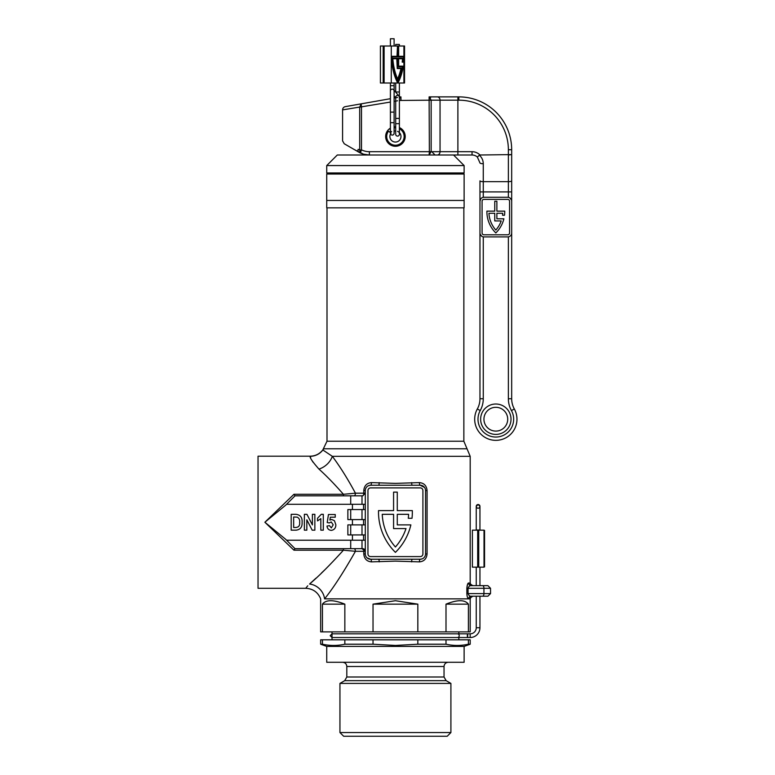<?xml version="1.0" encoding="UTF-8"?>
<svg xmlns="http://www.w3.org/2000/svg" width="775" height="775" viewBox="0 0 775 775"><rect width="100%" height="100%" fill="white"/><g stroke="black" fill="none" stroke-linecap="round" stroke-linejoin="round"><path stroke-width="1.16" d="M472.043 585.658L487.901 585.658L490.536 588.293L483.939 588.293L483.939 593.582L490.536 593.582L487.901 596.217L471.219 596.217L472.789 596.217L470.347 597.874M323.931 448.773L467.025 448.773L470.192 456.32L332.32 456.32C339.944 466.472 347.655 478.756 355.434 493.181L363.785 493.181L363.785 490.536C364.279 485.683 366.827 483.038 371.438 482.612L395.424 483.368L419.411 482.612C424.022 483.028 426.57 485.673 427.073 490.536L427.073 553.951C426.579 558.814 424.022 561.449 419.411 561.875L395.424 561.119L371.438 561.875C366.827 561.458 364.279 558.814 363.785 553.951L363.785 551.306L355.434 551.306C343.558 572.241 333.269 588.099 324.57 598.862L470.192 598.862L324.57 598.862A15.849 14.144 41.7 0 0 309.554 584.03C318.477 576.552 329.762 565.266 343.422 550.192L293.938 550.192L264.876 522.243L293.938 494.295L343.422 494.295C334.781 484.394 326.624 475.986 318.942 469.078C312.451 461.716 309.545 457.453 310.213 456.301L310.213 456.301A15.849 15.829 168.2 0 0 322.875 449.975A10.569 10.55 -90 0 1 323.931 448.773M412.348 512.023A56.536 56.536 0 0 1 412.009 518.281L408.28 518.281A52.845 52.845 0 0 0 408.599 514.319L397.275 514.319L397.275 524.888L410.866 524.888A56.536 56.536 0 0 1 395.424 552.362A56.536 56.536 0 0 1 378.52 510.618L393.574 510.618L393.574 492.125L397.275 492.125L397.275 510.618L412.339 510.618A56.536 56.536 0 0 1 412.348 512.023M327.002 207.845L327.002 441.227L322.807 449.926C319.571 453.985 315.367 456.068 310.184 456.194L258.036 456.194L258.036 588.293L305.708 588.293L307.743 585.803M467.073 595.898L466.85 593.582C467.18 597.108 467.771 598.862 468.633 598.862A2.645 2.587 -90 0 1 471.219 596.217L472.043 596.217L471.219 596.217C469.863 596.43 468.807 595.558 468.052 593.582L483.939 593.582A2.645 1.318 -90 0 1 482.612 596.217L477.332 596.217M468.052 588.293L466.85 588.293L466.85 593.582L468.052 593.582L468.052 588.293L483.939 588.293A2.645 1.318 -90 0 0 482.612 585.658L471.219 585.658C469.863 585.445 468.807 586.317 468.052 588.293C468.807 586.326 469.863 585.445 471.219 585.658A2.645 2.587 90 0 1 468.633 583.013C467.771 583.013 467.18 584.776 466.85 588.293L467.538 584.369M468.633 583.013L470.154 583.013A2.645 2.645 90 0 0 472.789 585.658C468.013 582.984 471.2 583.982 470.192 583.129L470.192 456.32M467.558 584.302L468.129 583.323M350.707 495.826L362.002 495.826L362.002 504.283L350.707 504.283L350.707 495.826L295.033 495.826L285.607 505.242L264.876 522.243L285.607 539.245L294.994 548.661L350.707 548.661L350.707 540.214L286.576 540.214M470.154 598.862L470.154 598.862A2.645 2.645 90 0 1 472.789 596.217C467.596 599.492 471.452 597.583 470.192 598.746L470.192 631.887L468.4 631.887L468.4 604.151C464.893 599.579 457.424 599.579 446.003 604.151L446.003 631.887L417.832 631.887L417.832 604.151L395.424 600.712L373.027 604.151L373.027 631.887L344.846 631.887L344.846 604.151C333.424 599.579 325.965 599.579 322.448 604.151L322.448 631.887L320.656 631.887L320.656 598.862C317.905 592.187 312.916 588.671 305.708 588.293M366.972 557.797L370.595 559.23L420.263 559.23A5.28 5.28 0 0 0 425.543 553.951L425.543 490.536A5.28 5.28 0 0 0 420.263 485.257L370.595 485.257A5.28 5.28 0 0 0 365.306 490.536L365.306 553.951A5.28 5.28 0 0 0 370.595 559.23A2.645 0.843 -90 0 1 371.438 561.875M310.436 457.066L310.62 457.599M311.812 460.224L312.964 462.132M324.735 569.906L321.451 573.045M315.88 578.257L309.893 583.72M350.707 540.214L362.002 540.214L362.002 548.661L365.306 551.306L363.785 551.306A2.645 1.114 -90 0 0 362.661 548.661A2.645 2.645 0 0 1 364.492 549.398M362.002 548.661L350.707 548.661M362.002 540.214L365.306 540.214M362.002 524.888L362.002 534.924L347.868 534.924L347.868 524.888L365.306 524.888M362.002 534.924L365.306 534.924M362.002 495.826L362.661 495.826A2.645 1.114 90 0 0 363.785 493.181L365.306 493.181L362.661 495.826M362.002 509.562L362.002 519.599L347.868 519.599L347.868 509.562L365.306 509.562M362.002 519.599L365.306 519.599M362.002 504.283L365.306 504.283M350.707 504.283L286.576 504.283M422.908 490.536A2.645 2.645 0 0 0 420.263 487.901L370.595 487.901A2.645 2.645 0 0 0 367.951 490.536L367.951 553.951A2.645 2.645 0 0 0 370.595 556.595L420.263 556.595A2.645 2.645 0 0 0 422.908 553.951L422.908 490.536M419.411 561.875A2.645 0.843 -90 0 1 420.263 559.23L422.201 558.862M424.555 487.465L420.263 485.257A2.645 0.843 90 0 1 419.411 482.612M371.438 482.612A2.645 0.843 90 0 1 370.595 485.257L368.648 485.625M405.993 528.589A52.845 52.845 0 0 1 395.424 546.995A52.845 52.845 0 0 1 382.249 514.319L393.574 514.319L393.574 528.589L405.993 528.589M322.875 449.975L332.32 456.32A15.849 11.363 139.2 0 1 318.942 469.078M343.422 495.826L343.422 494.295L355.434 493.181A2.645 1.414 90 0 1 354.03 495.826M354.03 548.661A2.645 1.414 -90 0 1 355.434 551.306L343.422 550.192L343.422 548.661M378.607 559.23A2.645 0.572 -90 0 1 379.178 561.875M412.242 559.23A2.645 0.572 -90 0 0 411.67 561.875M412.242 485.257A2.645 0.572 90 0 1 411.67 482.612M378.607 485.257A2.645 0.572 90 0 0 379.178 482.612M294.994 495.826L293.938 494.295M294.994 548.661L293.938 550.192M296.118 530.168L291.187 530.168L291.187 514.319L295.982 514.319C300.409 514.881 302.453 517.574 302.095 522.408C302.357 527 300.371 529.587 296.118 530.168M293.657 516.993L293.657 527.494L295.769 527.494C298.724 527.271 300.012 525.528 299.625 522.282C299.954 519.889 299.15 518.175 297.213 517.138L293.657 516.993M306.832 519.831L306.832 530.168L304.362 530.168L304.362 514.319L306.939 514.319L312.393 524.908L312.393 514.319L314.863 514.319L314.863 530.168L312.189 530.168L306.832 519.831M321.276 514.319L323.301 514.319L323.301 530.168L320.831 530.168L320.831 518.64L317.537 520.907L317.537 518.233L321.276 514.319M335.856 524.772C335.837 527.978 334.335 529.848 331.361 530.381C328.755 530.139 327.312 528.705 327.011 526.051L329.482 525.644L331.312 527.911L333.182 524.83L331.216 521.933L329.268 522.96L327.215 522.553L328.445 514.523L335.246 514.523L335.246 517.196L330.324 517.196L329.879 520.064L331.681 519.463L334.432 520.684L335.856 524.772M450.905 732.549L447.214 736.25L343.645 736.25L339.944 732.549L450.905 732.549L450.905 683.405L339.944 683.405L344.701 680.663L446.158 680.663L450.905 683.405M464.118 646.418L464.118 662.276L326.73 662.276L326.73 646.418L464.118 646.418L470.192 644.209L470.192 639.811L468.4 639.811L468.4 644.209L470.192 644.209M326.73 646.418L320.656 644.209L320.656 639.811L322.448 639.811L322.448 644.209C329.918 645.866 337.377 645.866 344.846 644.209L344.846 639.811L373.027 639.811L373.027 644.209L395.424 645.459L417.832 644.209L446.003 644.209C453.472 645.866 460.941 645.866 468.4 644.209M344.846 644.209L373.027 644.209M320.656 644.209L322.448 644.209M417.832 644.209L417.832 639.811L446.003 639.811L446.003 644.209M373.027 639.811L417.832 639.811M417.832 631.887L373.027 631.887M373.027 604.151L417.832 604.151M446.003 639.811L468.4 639.811M468.4 631.887L446.003 631.887M446.003 604.151L468.4 604.151M322.448 639.811L344.846 639.811M344.846 631.887L322.448 631.887M322.448 604.151L344.846 604.151M453.549 155L464.118 165.569L464.118 172.97L326.73 172.97L326.73 165.569L337.299 155L453.549 155M464.118 200.444L464.118 207.845L326.73 207.845L326.73 200.444L464.118 200.444L326.73 200.444L326.73 174.026L464.118 174.026L464.118 200.444M332.02 174.026L332.02 172.97M458.839 174.026L458.839 172.97M464.118 165.569L326.73 165.569M363.465 154.157L354.475 149.662L358.815 152.171C339.828 141.205 339.828 141.205 358.815 152.171A3.303 2.16 -60 0 1 358.137 149.304C337.881 138.347 337.881 138.347 358.137 149.304L359.668 150.05L361.489 149.856L360.336 152.966L358.815 152.171A2.645 2.131 120 0 0 359.765 152.404M504.748 211.711A29.721 29.721 0 0 1 504.535 215.237L502.539 215.237A27.745 27.745 0 0 0 502.723 213.261L496.882 213.261L496.882 218.802L503.886 218.802A29.721 29.721 0 0 1 495.826 232.936A29.721 29.721 0 0 1 486.903 211.139L494.77 211.139L494.77 201.238L496.882 201.238L496.882 211.139L504.738 211.139A29.721 29.721 0 0 1 504.748 211.711M495.826 431.094A11.887 11.887 0 0 0 507.712 419.207A11.887 11.887 0 0 0 495.826 407.311A11.887 11.887 0 0 0 483.939 419.207A11.887 11.887 0 0 0 495.826 431.094A11.887 11.887 0 0 1 483.939 419.207A11.887 11.887 0 0 1 495.826 407.311M345.311 106.64L390.406 98.696L345.311 106.64A3.303 3.303 0 0 0 342.589 109.895L342.589 140.895L344.236 143.753L354.475 149.662M359.707 149.856L359.697 107.066L342.589 109.895M361.431 106.756L359.697 107.066L361.169 103.85L361.489 107.144L361.489 149.856A17.835 17.835 0 0 0 369.384 151.697L429.36 151.697L429.108 96.875L458.839 96.875L457.889 96.875L457.889 100.178L431.152 100.178L431.152 151.697L429.108 155L429.36 151.697L472.043 151.697A11.228 11.228 0 0 1 479.996 155L511.674 154.593L511.674 149.72L511.674 201.238A3.962 3.962 0 0 0 507.712 197.276L483.939 197.276A3.962 3.962 0 0 0 479.967 201.238L479.967 232.936A3.962 3.962 0 0 0 483.939 236.908L507.712 236.908A3.962 3.962 0 0 0 511.674 232.936L511.674 201.238M390.406 128.117A9.775 9.775 0 0 0 395.424 146.281A9.775 9.775 0 0 0 399.387 127.565M501.192 220.923A27.745 27.745 0 0 1 495.826 230.068A27.745 27.745 0 0 1 488.928 213.261L494.77 213.261L494.77 220.923L501.192 220.923M482.089 232.936A1.85 1.85 0 0 0 483.939 234.786L507.712 234.786A1.85 1.85 0 0 0 509.562 232.936L509.562 201.238A1.85 1.85 0 0 0 507.712 199.388L483.939 199.388A1.85 1.85 0 0 0 482.089 201.238L482.089 232.936M511.674 232.936L511.674 398.738A21.138 21.138 0 0 0 514.319 408.968A21.138 21.138 0 0 1 495.826 440.345A21.138 21.138 0 0 1 477.332 408.968A21.138 21.138 0 0 0 479.967 398.738L479.967 232.936M509.863 197.906L511.49 200.028M511.016 235.135L511.49 234.157M480.742 198.884L479.967 201.238L479.967 180.856A3.303 0.804 0 0 0 483.271 181.66L508.371 181.66L508.371 149.72A49.542 49.542 0 0 0 458.839 100.178L457.889 100.178L457.889 155L472.043 155L437.255 155A3.303 2.79 -90 0 0 440.045 151.697L440.045 100.178A3.303 2.79 90 0 0 437.255 96.875M481.788 236.268L480.161 234.157M395.686 126.732A9.775 9.775 0 0 0 394.107 126.819L394.107 127.885A8.719 8.719 0 0 1 395.686 127.788L395.686 126.732M479.996 155L479.367 155.213C481.905 157.49 483.203 160.328 483.271 163.728L483.271 197.325M394.107 96.052L395.56 97.786L394.107 98.038L397.536 97.437M400.481 96.914A2.645 2.645 0 0 1 400.937 96.875L400.995 100.178L400.481 96.914L399.387 97.108A1.85 1.85 0 0 0 397.536 95.422A1.85 1.85 0 0 0 395.686 97.272L395.696 97.214M483.271 163.728A3.303 0.804 0 0 1 479.967 162.924L477.361 157.044L479.367 155.213M359.736 152.665L360.995 153.266M363.514 154.167L369.384 155A21.138 21.138 0 0 1 360.336 152.966L359.668 150.05A2.645 0.765 19.2 0 0 361.121 150.747M430.551 97.834L429.108 96.875L431.152 100.178L399.387 100.459M511.674 149.72A52.845 52.845 0 0 0 458.839 96.875A52.845 52.845 0 0 1 511.674 149.72L508.371 149.72M511.674 154.593L508.371 155M472.043 155A7.924 7.924 0 0 1 477.361 157.044A7.924 7.924 0 0 0 472.043 155L472.043 151.697M359.707 107.144L390.406 102.048M399.387 128.737A8.719 8.719 0 0 1 401.566 142.697A8.719 8.719 0 0 1 389.651 143.036A8.719 8.719 0 0 1 388.527 131.169L390.406 132.622M391.036 133.116A5.551 5.551 0 0 0 391.753 140.662A5.551 5.551 0 0 0 399.338 140.44A5.551 5.551 0 0 0 397.536 131.372M399.387 123.69L395.686 123.69L395.686 118.41L399.387 118.41L399.387 134.259A1.85 1.85 0 0 1 397.536 136.109A1.85 1.85 0 0 1 395.686 134.259L395.686 130.965A5.551 5.551 0 0 0 394.107 131.12L394.107 133.242A1.85 1.85 0 0 1 392.257 135.092A1.85 1.85 0 0 0 394.107 133.242L394.107 90.975A1.85 1.85 0 0 0 392.257 89.125A1.85 1.85 0 0 1 394.107 90.975L394.107 83.003M390.406 129.909L390.145 129.57A8.719 8.719 0 0 1 390.406 129.377M399.387 134.259A1.85 1.85 0 0 1 397.536 136.109A1.85 1.85 0 0 1 395.686 134.259L395.686 123.69M390.522 133.901A1.85 1.85 0 0 0 392.257 135.092A1.85 1.85 0 0 1 390.522 133.901M391.627 131.508A1.85 1.85 0 0 0 390.493 132.69M394.107 85.686L390.406 85.686L390.406 90.975A1.85 1.85 0 0 1 392.257 89.125A1.85 1.85 0 0 0 390.406 90.975L390.406 112.113L394.107 112.113M399.387 83.003L399.387 91.983L395.686 91.983L395.686 83.003M395.686 46.016L395.686 44.427L399.387 44.427L399.387 46.016M399.387 97.108A1.85 1.85 0 0 0 397.536 95.422M398.96 96.081L394.107 90.297M390.406 46.016L390.406 38.75L394.107 38.75L394.107 46.016M395.696 97.379L395.686 118.41M478.097 504.515A1.85 1.85 180 0 0 476.247 506.366A1.85 1.85 180 0 0 478.097 508.206A1.85 1.85 180 0 0 479.948 506.366A1.85 1.85 180 0 0 478.097 504.515M479.948 627.75L476.247 627.75A6.074 6.074 0 0 1 470.173 633.824L470.173 637.525A9.775 9.775 0 0 0 479.948 627.75L479.948 596.217M467.722 635.674C467.596 633.485 467.461 633.485 467.325 635.674C467.461 637.873 467.596 637.873 467.722 635.674M402.99 61.603L403.727 61.603A39.632 18.949 90 0 0 404.095 56.846L397.924 56.846L397.924 46.81L397.73 56.846L392.014 56.846A39.632 18.949 90 0 0 398.059 82.024A39.632 18.949 90 0 0 403 66.679L398.379 66.679L398.379 58.203L403.3 58.203A38.14 18.242 -90 0 1 402.99 61.603L403.262 61.603A39.632 18.949 90 0 0 403.63 56.846M397.265 56.846L392.014 56.846M397.827 81.578A39.632 18.949 90 0 0 402.535 66.679M398.379 66.679L398.379 58.203M392.431 61.971A38.256 18.29 90 0 0 397.381 80.116L397.837 80.116A38.256 18.29 90 0 0 401.808 68.035L397.517 68.035L397.517 58.203L392.547 58.203A38.256 18.29 90 0 0 397.837 80.116M401.343 68.035L397.517 68.035M402.893 66.146L398.641 66.146L398.641 58.735L402.545 58.735A37.617 17.99 -90 0 1 402.206 62.136L403.92 62.136A40.155 19.201 90 0 0 404.376 56.323L398.641 56.323L398.641 46.277L397.478 46.277L397.478 56.323L391.733 56.323A40.155 19.201 90 0 0 398.059 82.741A40.155 19.201 90 0 0 403.358 66.146L398.641 66.146M391.733 56.323L391.278 56.323A40.155 19.201 90 0 0 397.594 82.741L398.059 82.741M398.641 56.323L403.911 56.323L403.911 46.016L391.278 46.016L391.278 83.003L403.911 83.003L403.911 62.136M397.478 46.277L397.013 56.323M380.418 46.016L383.179 46.016L383.179 83.003L380.418 83.003L380.418 46.016M391.278 83.003L384.109 83.003L384.109 46.016L383.179 46.016M384.109 46.016L391.278 46.016M403.911 46.016L404.55 46.016L404.55 83.003L403.911 83.003M384.109 83.003L383.179 83.003M398.641 58.735L403 58.735A37.617 17.99 -90 0 1 402.671 62.136M398.379 56.846L398.379 46.81L397.73 46.81M397.255 58.735L392.838 58.735A37.733 18.038 90 0 0 397.837 79.37A37.733 18.038 90 0 0 401.421 68.558L397.255 68.558L397.255 58.735M397.255 68.558L396.8 58.735L392.838 58.735M397.614 78.866A37.733 18.038 90 0 0 400.956 68.558M484.017 566.893L484.549 566.893L484.549 530.439L484.017 530.168L484.017 567.155L472.392 567.155L472.392 530.168L477.681 530.168L477.681 567.155M484.017 530.439L484.017 567.155M478.737 567.155L478.737 530.168L477.681 530.168M478.737 530.168L484.017 530.168M484.549 540.475L484.017 540.475M327.002 441.227L463.857 441.227L467.025 448.773M352.422 509.562L352.422 504.283M352.422 540.214L352.422 534.924M352.422 524.888L352.422 519.599M350.707 534.924L350.707 524.888M350.707 519.599L350.707 509.562M363.562 534.924L363.562 540.214M363.562 519.599L363.562 524.888M363.562 504.283L363.562 509.562M365.306 553.951L363.785 553.951M425.543 553.951L427.073 553.951M425.543 490.536L427.073 490.536M365.306 490.536L363.785 490.536M344.701 680.663L346.812 677.001L346.812 666.5L444.036 666.5C444.288 663.933 445.702 662.528 448.27 662.276M346.812 677.001L444.036 677.001L444.036 666.5M495.826 404.017A15.19 15.19 0 0 1 511.016 419.207A15.19 15.19 0 0 1 495.826 434.397A15.19 15.19 0 0 1 480.636 419.207A15.19 15.19 0 0 1 495.826 404.017M508.371 398.738L511.674 398.738A21.138 21.138 0 0 0 514.319 408.968A21.138 21.138 0 0 1 495.826 440.345A21.138 21.138 0 0 1 477.332 408.968A21.138 21.138 0 0 0 479.967 398.738L483.271 398.738A24.442 24.442 0 0 1 480.219 410.576A17.835 17.835 0 0 0 495.826 437.042A17.835 17.835 0 0 0 511.432 410.576A24.442 24.442 0 0 1 508.371 398.738L508.371 236.85M508.371 197.325L508.371 191.909L479.967 191.909M483.271 236.85L483.271 398.738M511.674 191.909L508.371 191.909L508.371 181.66A3.303 0.804 180 0 0 511.674 180.856M397.536 100.789L394.107 101.389M369.384 151.697L369.384 155A21.138 21.138 0 0 1 360.336 152.966M458.839 96.875L458.839 100.178M514.319 408.968L511.432 410.576M477.332 408.968L480.219 410.576M390.406 133.242L390.406 122.683L394.107 122.683M476.247 529.993L479.948 529.993L479.948 506.346L478.097 504.496L476.247 506.346L476.247 529.993M457.424 637.525L332.02 637.525L330.169 635.674L332.02 633.824L457.424 633.824A1.85 1.812 90 0 1 459.236 635.674A1.85 1.812 90 0 1 457.424 637.525L470.173 637.525M463.857 207.845L463.857 441.227M490.536 588.293L490.536 593.582M472.789 585.658L470.347 584.001M458.839 631.887L458.839 633.824M458.839 637.525L458.839 639.811M346.812 666.5C346.561 663.933 345.156 662.528 342.589 662.276M446.158 680.663L444.036 677.001M339.944 732.549L339.944 683.405M332.02 631.887L332.02 639.811M432.411 152.355L435.056 155M399.387 91.983L399.387 118.41M390.406 122.683L390.406 112.113M390.406 85.686L390.406 83.003M470.173 633.824L457.424 633.824M479.948 585.658L479.948 567.155M476.247 627.75L476.247 596.217L476.247 627.75M476.247 585.658L476.247 567.155L476.247 585.658"/></g></svg>
